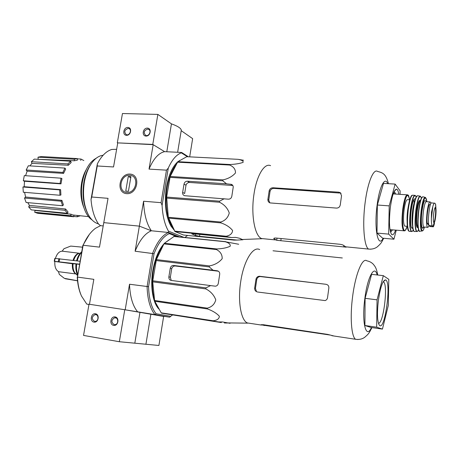 <?xml version="1.0" encoding="UTF-8"?>
<svg xmlns="http://www.w3.org/2000/svg" width="459" height="459" viewBox="0 0 459 459"><rect width="100%" height="100%" fill="white"/><g stroke="black" fill="none" stroke-linecap="round" stroke-linejoin="round"><path stroke-width="0.69" d="M157.867 114.406L122.455 113.528L117.309 142.858L153.168 144.665L164.592 151.642L152.778 144.43L157.867 114.406L171.448 123.867C177.524 126.03 180.806 128.107 181.299 130.098L181.282 130.723L192.642 138.647L189.67 156.858M166.789 151.745L171.448 123.867M147.379 128.107C142.841 127.912 141.464 135.933 146.019 136.076C150.581 136.294 151.952 128.21 147.379 128.107M127.889 127.447C123.465 127.258 122.083 135.181 126.518 135.319C130.964 135.531 132.347 127.55 127.889 127.447M152.778 144.43L117.309 142.858M128.147 128.428C124.504 129.874 123.873 131.945 126.254 134.636C129.444 136.076 132.278 129.811 128.979 128.606L128.147 128.428M147.626 129.099C143.925 130.528 143.271 132.617 145.664 135.365C148.9 136.902 151.889 130.608 148.538 129.306L147.626 129.099M124.762 309.727L163.639 316.44L158.906 345.472L119.334 341.726L83.538 335.42L89.012 304.208L124.762 309.727L119.334 341.726M93.997 322.126C98.484 322.918 99.947 314.438 95.455 313.767C90.991 313.009 89.522 321.42 93.997 322.126M113.671 325.391C118.279 326.206 119.736 317.605 115.123 316.917C110.539 316.136 109.076 324.668 113.671 325.391M139.966 312.355L134.814 343.194M114.228 324.645L115.111 324.639C118.921 324.117 118.359 316.997 114.578 317.783C111.135 320.066 111.021 322.35 114.228 324.645M94.565 321.392L95.369 321.392C99.092 320.956 98.696 313.916 94.996 314.616C91.582 316.842 91.439 319.097 94.565 321.392M270.581 165.659C264.487 162.727 256.719 175.355 254.011 193.968C250.74 214.359 254.693 236.041 261.555 238.542L264.717 238.852M238.112 159.33L186.767 156.708L177.84 161.677L230.068 164.523C235.433 164.259 239.77 163.542 243.086 162.377C243.54 161.075 241.882 160.059 238.112 159.33L243.563 160.271M230.068 164.523L229.684 165.045C233.665 166.72 235.593 169.36 235.467 172.963C232.443 176.405 228.295 178.712 223.022 179.871L222.758 180.794L226.545 183.807L187.37 181.196C185.608 181.271 184.489 182.246 184.007 184.122L182.648 192.436C182.493 194.117 183.13 195.201 184.558 195.706L228.324 199.177C230.257 199.166 231.428 198.168 231.829 196.177L233.161 187.599C233.379 186.067 232.805 184.994 231.439 184.386L226.545 183.807M177.84 161.677L170.186 176.468L166.64 197.072L219.557 201.185L224.204 198.758M219.557 201.185L219.505 202.241C224.308 204.571 227.561 208.151 229.265 212.987C228.071 217.555 225.237 220.572 220.773 222.036L220.945 222.902C226.103 224.663 229.988 227.199 232.598 230.504C232.34 233.522 230.2 235.427 226.184 236.23L226.517 236.666L231.646 237.544L193.56 233.751L191.805 233.849L195.517 235.478L199.522 236.287L237.079 240.08L242.868 239.776L239.604 238.273L235.519 237.383L231.646 237.544M166.64 197.072L168.321 217.279L174.977 231.543L183.451 235.014L234.038 240.126L237.079 240.08M182.648 192.436L184.656 193.497L186.004 185.224C186.595 183.434 187.788 182.51 189.596 182.458L232.696 185.499L230.659 184.202M177.415 162.176L229.684 165.045M170.186 176.468L223.022 179.871M169.91 177.363L222.758 180.794M166.6 198.093L219.505 202.241M168.321 217.279L220.773 222.036M168.528 218.123L220.945 222.902M174.592 231.112L226.184 236.23M174.977 231.543L226.517 236.666M177.719 161.815C172.337 166.789 168.562 175.286 166.382 187.301C164.127 203.486 165.659 216.436 170.989 226.149L174.07 229.999M182.212 159.244L177.954 161.614M170.88 225.971L173.892 229.609M180.553 160.168L178.763 161.161M177.392 162.216L175.424 164.213M188.414 156.794L181.626 152.468L164.592 151.642C158.55 153.031 153.363 158.854 149.032 169.101L153.168 144.665M89.465 304.277L93.837 279.342L77.473 277.093L83.142 245.249C86.55 237.452 90.698 231.778 95.587 228.238L100.532 225.662L103.2 225.931L100.532 225.662L98.645 224.176C94.411 218.019 91.869 209.78 91.02 199.458L97.348 163.909C101.439 155.934 106.253 151.114 111.801 149.45L116.632 149.313M187.473 156.748L181.339 152.847L181.626 152.468M183.939 237.378L168.453 231.124C164.792 224.755 162.67 216.172 162.079 205.385L168.281 168.097C172.045 159.709 176.399 154.626 181.339 152.847M187.599 235.433L184.868 237.475M164.024 316.314L153.031 314.61L169.727 317.192L154.941 314.633C150.139 308.718 147.517 299.388 147.081 286.64L152.64 253.242C157.058 242.048 162.325 235.128 168.459 232.483L179.567 236.93L168.459 232.483L168.453 231.124M88.966 304.466L86.751 304.087L81.495 296.049C79.16 290.708 77.818 284.385 77.473 277.093L82.821 245.513L83.142 245.249L99.483 247.131L103.78 222.638L139.364 226.132L151.344 230.768L168.459 232.483L151.344 230.768L139.364 226.132L103.78 222.638L108.037 198.334L91.731 197.003L97.251 165.974L113.539 166.956L117.722 143.093M130.029 174.081C119.151 173.278 115.725 192.878 126.655 193.658C137.666 194.61 141.056 174.655 130.029 174.081M172.435 315.075L170.691 316.314L156.117 313.749C151.522 307.989 148.997 298.97 148.555 286.691L154.04 253.712L135.112 251.228L143.581 201.237L161.069 202.666L166.479 170.157L149.032 169.101M97.348 163.909L97.251 165.974M91.731 197.003L91.02 199.458M166.479 170.157L168.281 168.097M135.112 251.228C139.616 240.177 145.027 233.356 151.344 230.768C146.616 223.872 144.028 214.032 143.581 201.237M162.079 205.385L161.069 202.666M103.109 155.257C100.55 155.521 98.06 156.668 95.638 158.705C90.205 163.53 86.476 171.144 84.45 181.546C82.465 194.082 83.664 204.944 88.048 214.135C90.693 219.195 93.917 222.368 97.721 223.653L98.421 223.86M96.241 158.217C89.505 161.849 84.898 169.715 82.419 181.821C79.424 197.525 84.02 214.881 92.058 219.924M90.859 164.293C87.566 168.929 85.254 174.787 83.934 181.879C82.052 193.732 83.188 204.014 87.342 212.718L87.778 213.601M72.769 214.973L73.968 215.271L73.698 216.763L37.845 213.315L34.712 212.265L35.05 210.452L70.984 214.21L72.769 214.973L88.535 216.625M34.568 210.193L35.05 210.452M31.281 209.883L28.676 206.923L29.439 205.38L65.58 209L68.047 212.018L67.456 213.292L31.281 209.883M27.781 202.648L29.439 205.38M26.14 202.499L24.511 198.041L25.589 197.037L61.908 200.359L63.428 204.915L62.596 205.752L26.14 202.499M24.597 192.355L25.589 197.037M23.311 192.246L22.95 187.002L24.184 186.704L60.605 189.63L60.915 195L59.968 195.259L23.311 192.246M60.967 183.87L60.054 183.497L61.03 178.195L61.936 178.58L60.967 183.87L24.505 181.236L24.184 186.704M24.505 181.236L23.317 180.777L24.298 175.608L61.03 178.195M63.583 173.376L62.86 172.435L64.943 168.092L65.666 169.044L63.583 173.376L27.127 171.15L25.584 175.699M27.127 171.15L26.174 170.002L28.326 165.779L64.943 168.092M68.322 165.257L67.892 163.903L70.726 161.218L71.151 162.572L68.322 165.257L31.946 163.347L29.95 165.883M31.946 163.347L31.373 161.706L34.322 159.101L70.726 161.218M74.352 160.77L74.272 159.239L77.382 158.584L77.462 160.111L74.352 160.77L37.512 159.284M38.143 159.043L38.028 157.185L41.276 156.559L77.382 158.584M86.252 169.589C84.1 173.278 82.563 177.622 81.645 182.619C80.147 191.753 80.841 199.963 83.722 207.244M80.715 160.421L80.962 159.043L77.393 158.843M80.962 159.043L83.836 160.57M74.272 159.239L38.028 157.185M67.892 163.903L31.373 161.706M62.86 172.435L26.174 170.002M60.054 183.497L23.317 180.777M59.968 195.259L59.659 189.883L22.95 187.002M59.659 189.883L60.605 189.63M62.596 205.752L61.07 201.197L24.511 198.041M61.07 201.197L61.908 200.359M67.456 213.292L64.989 210.274L28.676 206.923M64.989 210.274L65.58 209M73.698 216.763L70.715 215.707L34.712 212.265M70.715 215.707L70.984 214.21M80.325 215.764L77.29 216.786L73.756 216.447M77.29 216.786L77.221 215.437M176.245 164.494C171.964 169.784 168.941 177.444 167.179 187.467C164.488 203.062 167.105 220.337 172.968 227.63M398.808 194.266C398.303 191.151 397.563 189.447 396.587 189.16C394.166 189.441 392.095 195.465 390.368 207.221C388.882 220.968 389.243 229.97 391.441 234.233C392.715 235.662 394.092 234.302 395.578 230.143M396.266 230.2L393.937 239.208L388.675 234.119L389.209 205.879L395.124 184.093L400.122 190.864L400.041 194.352M395.124 184.093L383.494 183.393L377.361 205.012L389.209 205.879M388.675 234.119L376.994 233.08L377.361 205.012M393.937 239.208L382.628 238.175L376.994 233.08M269.794 202.832L268.762 200.009L270.064 191.305C270.638 189.424 271.917 188.454 273.897 188.402L339.649 193.044L338.719 192.178L273.013 187.765C271.039 187.823 269.766 188.798 269.198 190.697L267.89 199.43C267.821 201.122 268.526 202.287 270.007 202.912L336.527 208.099C338.616 208.03 339.872 206.934 340.285 204.817L341.542 195.695L340.245 192.665L338.719 192.178M276.702 240.304L346.201 247.16L343.992 245.68C343.349 245.043 341.995 244.572 339.935 244.268L276.043 238.049C274.545 237.963 273.793 238.146 273.799 238.6L276.702 240.304L277.018 238.146M390.305 231.319L391.194 229.764M394.401 193.979L393.799 192.304M390.563 232.311L392.52 229.879M395.733 194.065L394.235 191.351M126.856 192.482C117.229 191.805 120.241 174.535 129.828 175.246C139.536 175.763 136.541 193.319 126.856 192.482M128.411 191.305L125.749 191.105L128.279 176.428L130.941 176.606L128.411 191.305M130.763 177.662L128.279 176.428M435.993 209.367L435.643 204.341L434.897 203.194C434.237 202.792 433.548 203.916 432.826 206.573L431.5 212.178L431.357 218.564C431.317 222.477 431.638 224.893 432.321 225.822L432.998 226.798C433.405 227.119 433.904 225.926 434.489 223.217M434.409 203.159L431.724 202.97C429.779 200.445 427.111 223.487 429.113 225.558L430.232 226.551M428.58 223.527L427.26 223.424C426.204 218.53 428.511 202.608 429.974 204.576L430.404 204.605M428.786 224.732L428.115 224.68L428.786 224.732L428.109 224.669L427.26 223.424M430.846 203.532L430.255 201.937C429.136 201.593 428.092 204.955 427.111 212.024C426.25 220.257 426.354 225.352 427.427 227.314C427.891 227.693 428.408 227.027 428.981 225.317M409.738 199.831L407.707 199.688C406.335 199.315 405.119 202.803 404.052 210.165C403.151 218.736 403.369 224.055 404.718 226.109L405.308 226.161M229.976 322.952L229.925 323.291L222.529 321.96L218.633 321.931L178.626 315.838L221.358 322.568L161.625 313.176L218.633 321.931M227.498 323.016L224.376 322.993M259.685 249.57C253.075 245.835 243.706 260.89 240.694 281.786C237.63 301.052 240.9 320.101 247.269 322.929L250.551 323.423M238.691 244.263L225.329 241.761C229.047 242.891 230.659 244.389 230.171 246.253C226.798 247.826 222.363 248.726 216.872 248.95L216.47 249.564C220.406 251.601 222.311 254.647 222.173 258.692C219.115 262.439 214.892 264.843 209.505 265.922L209.235 266.903L213.028 270.225L217.176 270.776C219.063 271.229 219.895 272.445 219.683 274.442L218.312 283.26C218.019 284.97 217.061 285.946 215.437 286.198L210.624 285.601L205.942 287.873L205.89 288.929C210.681 291.425 213.974 295.062 215.776 299.842C214.657 304.202 211.834 306.973 207.307 308.15L207.491 308.959C212.655 310.8 216.608 313.233 219.356 316.257C219.218 318.839 217.124 320.336 213.074 320.761L213.424 321.099M216.872 248.95L164.374 243.299L174.185 236.379L225.742 241.663M173.72 236.46L225.329 241.761M164.374 243.299L163.932 243.884L216.47 249.564M205.942 287.873L152.761 280.805L156.404 259.61L209.505 265.922M156.117 260.557L209.235 266.903M152.761 280.805L152.721 281.832L205.89 288.929M213.074 320.761L161.224 312.837L154.815 301.27L154.591 300.484L207.307 308.15M154.815 301.27L207.491 308.959M161.224 312.837L161.625 313.176M154.591 300.484L152.721 281.832M156.404 259.61L163.932 243.884M218.375 271.212L174.999 265.962C173.336 266.105 172.245 267.035 171.718 268.75L170.329 277.259L171.098 279.864M213.028 270.225L173.324 265.434C171.7 265.589 170.679 266.547 170.26 268.303L168.866 276.846C168.717 278.814 169.497 280.013 171.207 280.438L210.624 285.601M255.99 279.164L254.647 288.154C254.63 290.249 255.583 291.534 257.51 292.004L325.115 300.588C326.51 300.1 327.319 299.09 327.548 297.564L328.839 288.16C329 286.043 328.065 284.752 326.022 284.293L259.301 276.238C257.562 276.461 256.461 277.437 255.99 279.164L256.776 279.445L255.439 288.407L256.397 291.253M334.072 336.034L327.628 334.393L263.305 324.708L261.102 324.754M261.085 324.852L330.612 335.127M342.322 257.969L273.019 250.786M326.022 284.293L260.087 276.536C258.354 276.754 257.247 277.724 256.776 279.445M77.514 280.724L64.352 278.349L59.343 274.436L58.459 271.676L75.901 273.948C73.245 272.296 72.074 268.894 72.39 263.736L75.987 263.936C75.523 268.308 76.051 271.986 77.571 274.981M80.015 261.251L55.12 258.406L54.77 258.446L54.237 261.286L54.833 261.481C54.535 266.576 55.746 269.944 58.471 271.59M70.726 246.087L64.002 248.698L62.172 251.176C59.182 251.348 56.927 253.764 55.413 258.423M54.248 261.291L79.499 264.172M54.833 261.481L72.39 263.736M79.464 264.367L75.987 263.936M77.525 280.816L65.258 278.751M62.172 251.176L79.321 253.242M82.522 247.172L70.732 246.087M77.227 276.915C77.571 283.823 78.839 289.836 81.031 294.953M89.298 234.48L82.821 245.513M163.639 316.446L163.995 316.503M86.751 304.087L88.971 304.432M156.117 313.749L154.941 314.633L125.187 309.802L129.518 284.236L148.555 286.691M176.904 236.655L169.291 233.625C163.387 236.247 158.303 242.943 154.04 253.712M159.359 309.475C152.973 303.749 149.99 286.921 152.813 270.586C154.976 258.583 158.774 249.564 164.202 243.528M164.523 243.195L169.228 239.747M137.752 311.971C132.771 306.096 130.029 296.847 129.518 284.236M169.727 317.192L170.691 316.314M168.459 232.483L169.291 233.625M163.209 245.393C158.539 251.561 155.257 259.983 153.369 270.661C151.642 281.803 152.032 291.585 154.545 300.002M155.285 302.131L158.642 308.178M371.038 327.468L364.905 325.517L365.106 298.327L371.601 274.339L383.322 275.658L388.807 279.342L388.303 305.447L382.439 329.097L371.038 327.468M382.439 329.097L376.678 327.192L377.051 299.842L365.106 298.327M377.051 299.842L383.322 275.658M376.678 327.192L364.905 325.517M378.445 323.285C383.489 323.87 388.285 284.626 383.535 281.929L383.196 281.746M378.371 300.502C376.965 313.021 377.246 321.185 379.214 325.006C384.699 333.119 391.871 281.057 385.503 279.91C382.754 280.271 380.379 287.133 378.371 300.502M189.596 182.458L187.37 181.196M186.004 185.224L184.007 184.122M192.086 234.027L192.137 233.7M199.522 236.287L199.831 234.377M195.517 235.478L195.758 233.97M240.895 239.925L241.009 239.179M387.689 183.646C384.958 176.13 379.455 186.492 377.155 204.789C373.867 228.393 377.969 248.858 383.15 238.221M388.463 183.692C385.778 173.485 382.68 172.802 377.573 171.425C373.58 168.43 367.802 182.034 365.226 201.943C362.197 223.762 364.039 246.701 368.588 249.076L370.929 249.185M273.897 188.402L273.013 187.765M268.762 200.009L267.89 199.43M270.064 191.305L269.198 190.697M280.822 240.636L281.126 238.548M343.699 246.833L343.871 245.559M273.943 238.829L274.029 238.238M432.321 225.822L429.113 225.558M432.917 226.677L429.727 226.413M408.131 195.322L407.747 194.857C405.882 194.335 404.218 199.08 402.755 209.103C401.527 220.808 401.832 228.048 403.673 230.837L404.712 230.751M407.747 194.857L408.258 195.201C408.453 196.171 408.258 193.245 409.554 199.82C407.827 191.787 405.75 194.932 403.312 209.241C401.137 225.375 404.063 237.366 407.133 226.31C404.356 233.258 404.804 229.861 404.408 230.837L389.989 229.655M408.556 204.978L407.621 210.429C406.875 216.935 406.869 221.829 407.598 225.105M411.924 195.557C410.34 196.75 408.986 201.426 407.856 209.579C406.645 221.192 406.932 228.284 408.717 230.854M414.144 202.901L413.875 199.51M414.534 195.339L413.146 195.218C411.344 194.691 409.715 199.458 408.263 209.516C407.035 221.255 407.305 228.519 409.072 231.302L409.87 231.365M416.21 197.003L415.275 195.419C413.496 194.874 411.889 199.631 410.444 209.688C409.216 221.427 409.474 228.68 411.212 231.439L412.136 231.388M416.198 197.026C414.391 193.434 412.561 197.674 410.713 209.752C408.866 223.648 410.581 236.058 413.289 229.85M415.361 199.074C413.88 197.875 412.503 201.656 411.218 210.423C409.893 220.481 410.794 230.343 412.727 227.922M414.695 201.375C413.852 203.4 413.152 206.527 412.601 210.756C411.861 217.227 411.821 222.162 412.486 225.558M418.51 204.284L418.367 202.694M417.099 195.936C415.573 197.204 414.253 201.885 413.152 209.97C411.947 221.513 412.188 228.611 413.869 231.261M415.699 229.724L415.888 229.293M418.734 198.19L418.625 197.737M419.83 196.102L418.103 195.804C416.382 195.241 414.804 199.952 413.375 209.941C412.159 221.599 412.394 228.789 414.093 231.502L414.913 231.497M415.837 230.206L416.015 229.81M418.958 197.703L418.849 197.284M421.414 198.122L420.461 196.228C418.786 195.654 417.248 200.308 415.843 210.176C414.643 221.697 414.861 228.789 416.508 231.451L417.403 231.353M421.402 198.139C419.721 194.042 417.954 198.081 416.089 210.245C414.282 223.952 415.906 236.098 418.505 229.758C417.782 231.238 417.116 231.801 416.508 231.451L414.093 231.502L413.502 230.866C413.433 230.785 412.807 229.976 412.411 224.067L413.152 209.97C414.494 200.939 415.86 196.217 417.242 195.809M420.473 200.652C419.147 199.321 417.891 202.792 416.686 211.06C415.452 220.509 416.273 229.695 418.04 227.148M420.45 200.709C419.256 200.91 418.183 204.404 417.237 211.192C416.347 219.683 416.508 224.939 417.707 226.964L417.495 227.303L418.034 227.096M422.372 196.945C420.926 198.013 419.664 202.539 418.579 210.515C417.403 221.858 417.627 228.708 419.245 231.066M420.943 229.374L421.282 228.49M423.921 199.808L423.743 198.879M424.919 197.295L423.284 196.859C421.683 196.286 420.197 200.83 418.832 210.492C417.656 221.76 417.856 228.685 419.428 231.267L420.249 231.187M426.801 201.702C426.778 200.026 426.325 198.609 425.441 197.445C423.904 196.877 422.475 201.312 421.144 210.75C419.996 221.754 420.174 228.519 421.689 231.026L422.619 230.791M426.79 201.702C425.436 194.685 423.703 197.743 421.591 210.87C419.658 225.633 421.821 236.878 424.455 227.067C423.726 229.902 422.802 231.221 421.689 231.026L419.428 231.267C419.383 231.944 418.992 231.089 418.264 228.702C417.592 224.308 417.696 218.243 418.579 210.515C419.704 202.27 421.012 197.714 422.492 196.842M426.032 201.662C424.753 198.627 423.393 201.88 421.964 211.41C420.57 222.116 421.712 231.772 423.697 227.004M429.773 201.908L426.543 201.685C425.395 201.335 424.334 204.685 423.347 211.742C422.487 219.959 422.607 225.048 423.714 227.004L424.208 227.044M428.597 223.659L427.306 223.556M432.826 206.573L431.357 218.564M433.617 222.357L433.732 222.449C433.233 221.1 433.227 218.123 433.709 213.527C433.118 219.287 433.244 222.397 434.065 222.827L435.172 219.867C436.084 214.628 436.274 210.589 435.74 207.743C435.08 206.63 434.398 208.552 433.692 213.51C434.248 209.574 434.811 207.56 435.39 207.485L435.052 207.703M433.721 222.408C435.023 222.626 436.423 208.535 435.178 207.761L435.012 207.766M171.718 268.75L170.26 268.303M175.327 265.979L173.651 265.451M170.329 277.259L168.866 276.846M218.3 271.16L217.176 270.776M377.768 275.033C376.317 267.413 374.934 266.392 373.305 264.241C371.56 262.433 369.42 261.303 366.89 260.85C362.558 257.149 355.576 273.535 352.696 295.929C349.844 316.584 351.342 336.659 355.57 339.276L358.02 339.511M79.16 253.288C76.481 253.729 74.438 256.099 73.038 260.385M79.373 253.23C76.86 254.016 74.966 256.426 73.687 260.465M73.044 263.799C72.723 267.849 73.434 270.965 75.184 273.151L75.746 273.707M81.702 251.784C79.355 253.707 77.64 256.719 76.555 260.821M81.587 252.427C79.602 254.464 78.15 257.287 77.215 260.901M76.653 264.005C76.228 267.844 76.584 271.217 77.726 274.132M55.12 258.406L54.598 261.257M58.872 258.641L58.35 261.515M59.681 258.721L59.159 261.596M377.16 274.964C374.624 264.264 367.579 276.645 364.882 298.218C361.52 322.384 365.978 339.958 371.469 327.531M260.637 276.553L259.851 276.255M255.439 288.407L254.647 288.154M261.251 324.995L261.297 324.656M264.177 325.586L264.286 324.857M177.639 152.273L181.299 130.098M129.576 128.973L128.979 128.606M149.146 129.696L148.538 129.306M150.879 314.22L145.905 344.319M116.127 318.012L114.578 317.783M96.407 314.828L94.996 314.616M262.009 238.726L241.853 239.523M179.171 160.897L179.578 160.426M97.721 223.653L98.324 223.717M72.562 216.476L36.651 213.028M345.179 246.77L368.588 249.076C372.232 249.38 375.244 248.548 377.619 246.569L379.817 244.481C380.959 242.909 380.66 244.211 383.69 238.273M232.432 185.011L231.456 184.392M242.874 239.776L242.914 239.483M341.043 193.411L340.262 192.677M261.555 238.542L275.492 239.914M394.424 190.996L396.587 189.16M432.98 226.775L429.813 226.517M393.191 193.899L406.944 194.805M404.718 226.109L407.328 226.327M413.186 230.079C412.475 231.336 411.821 231.784 411.212 231.439L409.072 231.302L408.332 230.584C408.183 230.188 407.655 230.022 407.15 223.906L407.856 209.568C409.399 198.34 411.402 195.121 412.136 195.333M412.635 227.205L412.36 227.802L412.704 227.762M417.707 226.964L418.023 226.993M427.427 227.314L423.714 227.004L422.814 227.825L423.657 227.004M425.986 201.696L425.786 201.231L426.141 201.604M432.998 226.798L434.065 222.827C435.31 222.552 436.687 210.113 435.74 207.743L435.557 204.152M247.728 323.142L227.228 322.918M174.999 265.962L173.324 265.434M247.269 322.929L261.355 325.058M331.857 335.695L355.57 339.276C359.368 339.78 362.507 339.04 364.98 337.067L367.309 334.967C368.193 333.791 368.68 334.221 371.899 327.594M77.491 275.446L75.838 273.799M383.116 281.878L383.535 281.929M383.219 281.7L385.503 279.91M260.087 276.53L259.306 276.238M230.154 323.245L230.2 322.952"/></g></svg>
